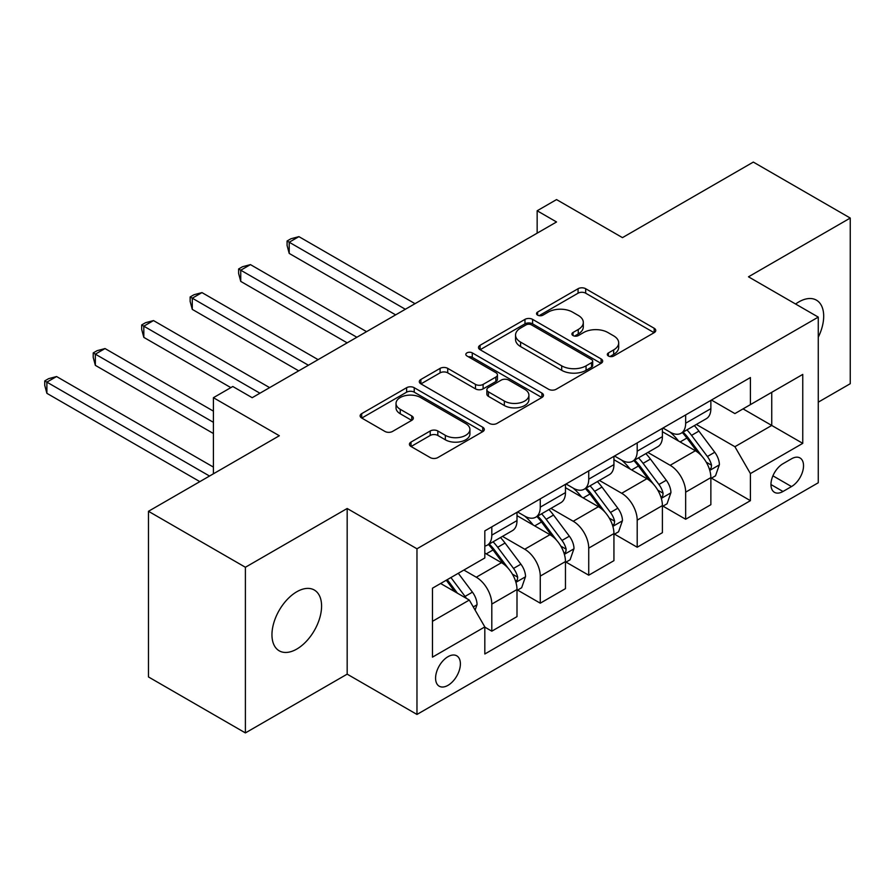 <?xml version="1.0" encoding="UTF-8"?>
<svg xmlns="http://www.w3.org/2000/svg" width="895" height="895" viewBox="0 0 895 895"><rect width="100%" height="100%" fill="white"/><g stroke="black" fill="none" stroke-linecap="round" stroke-linejoin="round"><path stroke-width="1.34" d="M608.421 356.009A3.77 2.17 0 0 0 613.746 356.009L654.178 332.66A5.381 3.11 0 0 0 655.755 330.468A5.381 3.11 0 0 0 654.178 328.264L585.677 288.716A5.381 3.11 0 0 0 578.069 288.716L537.626 312.064A3.77 2.17 0 0 0 536.53 313.597A3.77 2.17 0 0 0 537.626 315.141A3.77 2.17 0 0 0 542.963 315.141L548.188 312.12A17.218 9.946 0 0 1 572.554 312.12L578.26 315.409A17.218 9.946 0 0 1 583.305 322.446A17.218 9.946 0 0 1 578.26 329.472L573.024 332.492A3.77 2.17 0 0 0 571.916 334.036A3.77 2.17 0 0 0 573.024 335.569A3.77 2.17 0 0 0 578.349 335.569L583.585 332.548A17.218 9.946 0 0 1 607.94 332.548L613.657 335.849A17.218 9.946 0 0 1 618.691 342.875A17.218 9.946 0 0 1 613.657 349.911L608.421 352.932A3.77 2.17 0 0 0 607.313 354.476A3.77 2.17 0 0 0 608.421 356.009L608.421 352.932M296.771 649.076A35.095 20.261 120 0 0 319.694 618.154A35.095 20.261 120 0 0 314.313 590.029A35.095 20.261 120 0 0 296.771 591.774A35.095 20.261 120 0 0 273.848 622.696A35.095 20.261 120 0 0 279.229 650.822A35.095 20.261 120 0 0 296.771 649.076M818.265 337.236A35.095 20.261 120 0 0 816.419 300.149A35.095 20.261 120 0 0 798.877 301.883A35.095 20.261 120 0 0 795.599 304.02M447.981 685.346A17.542 10.136 120 0 0 459.448 669.885A17.542 10.136 120 0 0 456.763 655.822A17.542 10.136 120 0 0 447.981 656.695A17.542 10.136 120 0 0 436.525 672.156A17.542 10.136 120 0 0 439.21 686.208A17.542 10.136 120 0 0 447.981 685.346M410.995 442.085A5.381 3.11 0 0 0 409.418 444.278A5.381 3.11 0 0 0 410.995 446.482L430.215 457.58A5.381 3.11 0 0 0 437.823 457.58L482.729 431.647A5.381 3.11 0 0 0 484.307 429.455A5.381 3.11 0 0 0 482.729 427.251L414.228 387.703A5.381 3.11 0 0 0 406.621 387.703L361.703 413.635A5.381 3.11 0 0 0 360.137 415.828A5.381 3.11 0 0 0 361.703 418.021L384.928 431.435A5.381 3.11 0 0 0 392.536 431.435L411.756 420.337A5.381 3.11 0 0 0 413.333 418.133A5.381 3.11 0 0 0 411.756 415.94L400.244 409.295A14.398 8.312 0 0 1 396.026 403.41A14.398 8.312 0 0 1 404.909 395.735A14.398 8.312 0 0 1 420.605 397.537L465.702 423.57A14.398 8.312 0 0 1 469.92 429.455A14.398 8.312 0 0 1 461.026 437.129A14.398 8.312 0 0 1 445.341 435.328L437.823 430.987A5.381 3.11 0 0 0 430.215 430.987L410.995 442.085L410.995 446.482M818.265 402.168L850.25 383.709L850.25 218.056L753.321 162.084L622.461 237.634L556.545 199.585L537.157 210.772L556.545 221.971L252.189 397.693L232.801 386.495L213.413 397.693L213.413 473.802M245.398 567.262L245.398 732.915L347.17 674.148L347.17 508.494L245.398 567.262L148.469 511.291L279.329 435.742L213.413 397.693M347.17 508.494L416.969 548.792L818.265 317.11L818.265 482.763L416.969 714.445L416.969 548.792M850.25 218.056L748.477 276.812L818.265 317.11M548.568 389.247A5.381 3.11 0 0 0 556.187 389.247L601.093 363.314A5.381 3.11 0 0 0 602.671 361.121A5.381 3.11 0 0 0 601.093 358.917L532.592 319.37A5.381 3.11 0 0 0 524.973 319.37L480.067 345.302A5.381 3.11 0 0 0 478.489 347.495A5.381 3.11 0 0 0 480.067 349.688L548.568 389.247M468.443 356.825A3.77 2.17 0 0 1 472.269 357.351L472.269 352.876L541.911 393.084A5.381 3.11 0 0 1 543.489 395.288A5.381 3.11 0 0 1 541.911 397.481L497.005 423.413A5.381 3.11 0 0 1 489.397 423.413L420.885 383.854L420.885 379.469A5.381 3.11 0 0 0 419.308 381.662A5.381 3.11 0 0 0 420.885 383.854M420.885 379.469L440.105 368.371A5.381 3.11 0 0 1 447.724 368.371L475.502 384.402A5.381 3.11 0 0 0 483.11 384.402L495.864 377.052A5.381 3.11 0 0 0 497.441 374.848A5.381 3.11 0 0 0 495.864 372.656L466.933 355.953A3.77 2.17 0 0 1 465.836 354.42A3.77 2.17 0 0 1 468.163 352.406A3.77 2.17 0 0 1 472.269 352.876M245.398 732.915L148.469 676.944L148.469 511.291M791.504 458.811L782.98 463.733A16.994 9.811 120 0 0 771.87 478.713A16.994 9.811 120 0 0 774.477 492.328A16.994 9.811 120 0 0 782.98 491.489L791.504 486.567A16.994 9.811 120 0 0 802.614 471.587A16.994 9.811 120 0 0 800.007 457.96A16.994 9.811 120 0 0 791.504 458.811M711.447 400.043L734.907 413.591L750.413 404.629L750.413 377.545L484.821 530.88L484.821 557.965L432.475 588.194L432.475 657.143L484.821 626.914L484.821 653.999L750.413 500.663L750.413 473.578L734.907 446.717L696.344 424.454M750.413 404.629L802.759 374.412L802.759 443.361L750.413 473.578M347.17 674.148L416.969 714.445M537.157 210.772L537.157 233.159M743.04 408.881L771.736 425.449L771.736 392.323L802.759 374.412M734.907 446.717L771.736 425.449L802.759 443.361M432.475 621.32L469.304 600.053L440.62 583.484M484.821 627.138L491.803 631.176L491.803 604.08A21.927 12.664 -120 0 0 476.285 577.219L463.878 570.059M491.803 631.176L516.997 616.621L516.997 589.537A21.927 12.664 -120 0 0 501.491 562.675L484.821 553.043M517.578 590.096L540.267 603.185L540.267 576.1A21.927 12.664 -120 0 0 524.75 549.239L502.487 536.385M540.267 603.185L565.461 588.641L565.461 561.557A21.927 12.664 -120 0 0 549.955 534.695L516.997 515.665M566.043 562.116L588.731 575.205L588.731 548.12A21.927 12.664 -120 0 0 573.225 521.259L550.951 508.405M588.731 575.205L613.936 560.662L613.936 533.577A21.927 12.664 -120 0 0 598.419 506.704L565.461 487.685M614.518 534.136L637.195 547.225L637.195 520.14A21.927 12.664 -120 0 0 621.689 493.279L599.415 480.425M637.195 547.225L662.401 532.682L662.401 505.585A21.927 12.664 -120 0 0 646.884 478.724L613.936 459.706M662.982 506.145L685.659 519.245L685.659 492.16A21.927 12.664 -120 0 0 670.154 465.299L647.879 452.445M685.659 519.245L710.865 504.69L710.865 477.606A21.927 12.664 -120 0 0 695.359 450.744L662.401 431.714M662.982 428.023L670.154 432.162A21.927 12.664 -120 0 0 681.117 433.247A21.927 12.664 -120 0 0 685.659 423.212L685.659 414.933M614.507 456.002L621.689 460.142A21.927 12.664 -120 0 0 632.653 461.238A21.927 12.664 -120 0 0 637.195 451.192L637.195 442.913M566.043 483.982L573.225 488.133A21.927 12.664 -120 0 0 584.189 489.218A21.927 12.664 -120 0 0 588.731 479.172L588.731 470.893M517.578 511.974L524.75 516.113A21.927 12.664 -120 0 0 535.725 517.198A21.927 12.664 -120 0 0 540.267 507.152L540.267 498.873M711.447 478.165L750.413 500.663M681.117 433.247L706.323 418.703A21.927 12.664 -120 0 0 710.865 408.657L710.865 400.378M632.653 461.238L657.859 446.683A21.927 12.664 -120 0 0 662.401 436.648L662.401 428.358M584.189 489.218L609.383 474.663A21.927 12.664 -120 0 0 613.936 464.628L613.936 456.338M535.725 517.198L560.919 502.643A21.927 12.664 -120 0 0 565.461 492.608L565.461 484.318M484.821 546.062A21.927 12.664 -120 0 0 487.26 545.178L512.455 530.623A21.927 12.664 -120 0 0 516.997 520.588L516.997 512.309M487.26 545.178A21.927 12.664 -120 0 0 491.803 535.143L491.803 526.853M469.304 600.053L484.821 626.914M609.92 356.546L613.657 354.386A17.218 9.946 0 0 0 618.691 347.361L618.691 342.875M583.305 322.446L583.305 326.921A17.218 9.946 0 0 1 578.26 333.958L574.534 336.106M654.111 332.705L585.677 293.191A5.381 3.11 0 0 0 578.069 293.191L539.137 315.666M601.026 363.359L532.592 323.845A5.381 3.11 0 0 0 524.973 323.845L480.145 349.732M591.573 362.654A3.77 2.17 0 0 0 592.68 361.121A3.77 2.17 0 0 0 591.573 359.577L531.451 324.863A3.77 2.17 0 0 0 526.115 324.863L520.599 328.051A17.218 9.946 0 0 0 515.554 335.077A17.218 9.946 0 0 0 520.599 342.114L561.702 365.842A17.218 9.946 0 0 0 586.057 365.842L591.573 362.654L591.573 367.129A3.77 2.17 0 0 0 592.68 365.596L592.68 361.121M515.554 335.077L515.554 339.552A17.218 9.946 0 0 0 520.599 346.589L520.599 342.114M591.573 367.129L586.057 370.317A17.218 9.946 0 0 1 561.702 370.317L520.599 346.589M420.963 383.899L440.105 372.846L440.105 368.371M497.441 374.848L497.441 379.323A5.381 3.11 0 0 1 495.864 381.527L483.11 388.889A5.381 3.11 0 0 1 475.502 388.889L447.724 372.846A5.381 3.11 0 0 0 440.105 372.846M472.269 357.351L541.844 397.525M504.332 401.049A14.398 8.312 0 0 0 520.017 402.851A14.398 8.312 0 0 0 528.911 395.176A14.398 8.312 0 0 0 524.694 389.291L508.796 380.129A5.381 3.11 0 0 0 501.189 380.129L488.446 387.479A5.381 3.11 0 0 0 486.869 389.683A5.381 3.11 0 0 0 488.446 391.876L504.332 401.049L504.332 405.524A14.398 8.312 0 0 0 520.017 407.326A14.398 8.312 0 0 0 528.911 399.651L528.911 395.176M486.869 389.683L486.869 394.158A5.381 3.11 0 0 0 488.446 396.351L488.446 391.876M504.332 405.524L488.446 396.351M469.92 429.455L469.92 433.93A14.398 8.312 0 0 1 461.026 441.604A14.398 8.312 0 0 1 445.341 439.803L437.823 435.462A5.381 3.11 0 0 0 430.215 435.462L411.062 446.527M396.026 403.41L396.026 407.896A14.398 8.312 0 0 0 400.244 413.77L400.244 409.295M411.678 420.37L400.244 413.77M482.662 431.692L414.228 392.178A5.381 3.11 0 0 0 406.621 392.178L361.781 418.066M710.865 478.501L715.519 475.816L719.39 464.628A14.533 8.391 -120 0 0 714.758 452.255L698.917 431.099A41.942 24.221 -120 0 0 694.33 425.617M678.578 441.056A41.942 24.221 -120 0 0 669.986 432.072M709.534 469.606L711.223 467.783L711.547 465.243A14.533 8.391 -120 0 0 707.386 456.506L691.544 435.362A41.942 24.221 -120 0 0 686.968 429.88M683.064 432.128A34.816 20.104 60 0 1 688.781 438.628L702.183 456.528M415.023 303.673L298.908 236.638L289.208 242.232L289.208 253.419L395.635 314.872M682.314 432.565A41.942 24.221 60 0 1 686.89 438.047L697.429 452.098M289.208 253.419L287.082 245.476L287.082 241.001L405.334 309.267M287.082 241.001L290.953 238.764L298.908 236.638M662.401 506.481L667.055 503.795L670.926 492.608A14.533 8.391 -120 0 0 666.283 480.235L650.441 459.079A41.942 24.221 -120 0 0 645.866 453.608M630.114 469.047A41.942 24.221 -120 0 0 621.522 460.052M661.069 497.586L662.759 495.763L663.083 493.223A14.533 8.391 -120 0 0 658.921 484.486L643.08 463.341A41.942 24.221 -120 0 0 638.504 457.86M634.6 460.108A34.816 20.104 60 0 1 640.317 466.608L653.719 484.508M366.558 331.653L250.443 264.618L240.744 270.212L240.744 281.399L347.17 342.852M633.85 460.545A41.942 24.221 60 0 1 638.426 466.026L648.953 480.078M240.744 281.399L238.618 273.456L238.618 268.981L356.87 337.258M238.618 268.981L242.489 266.744L250.443 264.618M613.936 534.472L618.579 531.775L622.461 520.588A14.533 8.391 -120 0 0 617.818 508.215L601.977 487.07A41.942 24.221 -120 0 0 597.401 481.588M581.649 497.027A41.942 24.221 -120 0 0 573.057 488.032M612.605 525.566L614.294 523.743L614.619 521.203A14.533 8.391 -120 0 0 610.457 512.466L594.616 491.321A41.942 24.221 -120 0 0 590.04 485.84M586.135 488.088A34.816 20.104 60 0 1 591.852 494.588L605.255 512.488M318.094 359.633L201.968 292.598L192.28 298.192L192.28 309.379L298.706 370.832M585.386 488.525A41.942 24.221 60 0 1 589.962 494.006L600.489 508.069M192.28 309.379L190.143 301.436L190.143 296.961L308.406 365.238M190.143 296.961L194.025 294.724L201.968 292.598M565.461 562.452L570.115 559.767L573.997 548.568A14.533 8.391 -120 0 0 569.354 536.194L553.513 515.05A41.942 24.221 -120 0 0 548.937 509.568M533.185 525.007A41.942 24.221 -120 0 0 524.593 516.012M564.141 553.546L565.83 551.723L566.155 549.183A14.533 8.391 -120 0 0 561.993 540.446L546.151 519.301A41.942 24.221 -120 0 0 541.576 513.819M537.671 516.068A34.816 20.104 60 0 1 543.388 522.568L556.791 540.468M269.63 387.625L153.504 320.578L143.815 326.172L143.815 337.37L230.854 387.625M536.922 516.505A41.942 24.221 60 0 1 541.497 521.986L552.025 536.049M143.815 337.37L141.678 329.416L141.678 324.941L259.942 393.218M141.678 324.941L145.561 322.703L153.504 320.578M516.997 590.431L521.651 587.746L525.533 576.548A14.533 8.391 -120 0 0 520.89 564.174L505.048 543.03A41.942 24.221 -120 0 0 500.473 537.548M515.677 581.526L517.366 579.703L517.679 577.174A14.533 8.391 -120 0 0 513.529 568.426L497.687 547.281A41.942 24.221 -120 0 0 493.1 541.799M489.207 544.059A34.816 20.104 60 0 1 494.913 550.548L508.326 568.448M213.413 411.129L105.039 348.558L95.351 354.151L95.351 365.35L213.413 433.516M488.457 544.484A41.942 24.221 60 0 1 493.033 549.966L503.561 564.029M95.351 365.35L93.214 357.396L93.214 352.921L213.413 422.317M93.214 352.921L97.096 350.683L105.039 348.558M475.122 610.133L477.057 604.528A14.533 8.391 -120 0 0 472.426 592.154L458.285 573.292M213.413 467.089L56.575 376.538L46.887 382.131L46.887 393.33L199.842 481.633M466.384 598.363A14.533 8.391 -120 0 0 465.053 596.417L450.923 577.543M447.276 579.647L457.434 593.206M446.269 580.228L454.884 591.729M46.887 393.33L44.75 385.387L44.75 380.901L209.531 476.039M44.75 380.901L48.632 378.663L56.575 376.538M476.285 577.219L501.491 562.675M524.75 549.239L549.955 534.695M573.225 521.259L598.419 506.704M621.689 493.279L646.884 478.724M670.154 465.299L695.359 450.744M685.659 423.212L710.865 408.657M685.659 492.16L710.865 477.606M637.195 520.14L662.401 505.585M637.195 451.192L662.401 436.648M588.731 548.12L613.936 533.577M588.731 479.172L613.936 464.628M540.267 576.1L565.461 561.557M540.267 507.152L565.461 492.608M491.803 604.08L516.997 589.537M491.803 535.143L516.997 520.588M772.922 475.827L791.504 486.567M770.964 484.553L782.98 491.489M613.657 354.386L613.657 349.911M573.024 335.569L573.024 332.492M578.26 333.958L578.26 329.472M537.626 315.141L537.626 312.064M578.069 293.191L578.069 288.716M585.677 293.191L585.677 288.716M654.178 332.66L654.178 328.264M480.067 349.688L480.067 345.302M524.973 323.845L524.973 319.37M532.592 323.845L532.592 319.37M601.093 363.314L601.093 358.917M561.702 370.317L561.702 365.842M586.057 370.317L586.057 365.842M447.724 372.846L447.724 368.371M475.502 388.889L475.502 384.402M483.11 388.889L483.11 384.402M495.864 381.527L495.864 377.052M541.911 397.481L541.911 393.084M430.215 435.462L430.215 430.987M437.823 435.462L437.823 430.987M445.341 439.803L445.341 435.328M411.756 420.337L411.756 415.94M361.703 418.021L361.703 413.635M406.621 392.178L406.621 387.703M414.228 392.178L414.228 387.703M482.729 431.647L482.729 427.251M709.78 470.401L719.3 464.908M691.544 435.362L698.917 431.099M680.122 441.951L686.89 438.047M707.386 456.506L714.758 452.255M706.233 462.178L711.547 465.243M661.315 498.381L670.825 492.888M643.08 463.341L650.441 459.079M631.657 469.931L638.426 466.026M658.921 484.486L666.283 480.235M657.769 490.158L663.083 493.223M612.851 526.361L622.361 520.868M594.616 491.321L601.977 487.07M583.193 497.911L589.962 494.006M610.457 512.466L617.818 508.215M609.305 518.138L614.619 521.203M564.376 554.341L573.896 548.848M546.151 519.301L553.513 515.05M534.729 525.891L541.497 521.986M561.993 540.446L569.354 536.194M560.841 546.118L566.155 549.183M515.912 582.321L525.432 576.827M497.687 547.281L505.048 543.03M486.253 553.882L493.033 549.966M513.529 568.426L520.89 564.174M512.376 574.109L517.679 577.174M473.287 606.933L476.968 604.807M465.053 596.417L472.426 592.154"/></g></svg>
